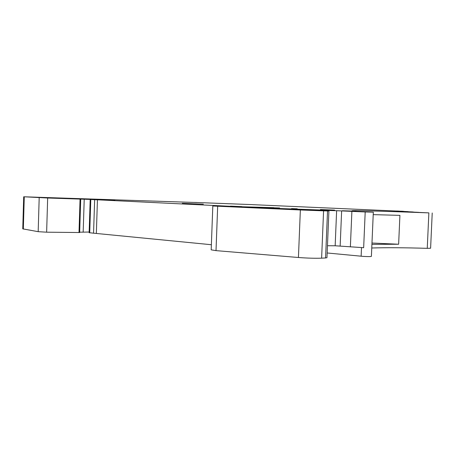 <?xml version="1.0" encoding="UTF-8"?>
<svg xmlns="http://www.w3.org/2000/svg" width="455" height="455" viewBox="0 0 455 455"><rect width="100%" height="100%" fill="white"/><g stroke="black" fill="none" stroke-linecap="round" stroke-linejoin="round"><path stroke-width="0.68" d="M291.149 209.345L328.908 210.949L327.532 210.944L325.575 257.962L326.963 257.684L328.908 210.961M411.223 212.07L428.872 212.877C382.911 211.16 347.853 210.153 352.403 210.853L355.895 211.177L342.353 210.745L373.316 212.212L365.2 211.956L363.659 247.702L335.159 245.774L336.626 210.716L341.637 210.915L340.158 246.007M327.458 245.734L335.159 245.774M373.316 212.223L371.399 256.33C371.081 256.66 368.374 256.683 363.283 256.404L327.156 252.98M252.548 204.659L403.227 211.33M401.992 211.291L403.232 211.262M398.836 211.165L401.992 211.217M396.754 211.057L398.836 211.075M407.981 211.66L396.754 210.995M406.713 211.62L407.987 211.586M403.454 211.49L406.713 211.541M401.321 211.376L403.46 211.399M412.998 212.007L401.321 211.313M411.69 211.967L413.003 211.933M408.328 211.831L411.695 211.882M406.133 211.712L408.334 211.734M418.293 212.377L406.139 211.649M416.951 212.337L418.299 212.297M413.476 212.195L416.956 212.246M411.223 212.002L413.481 212.093M432.222 212.98L430.606 248.225L427.251 248.339C404.7 247.656 386.204 247.543 371.763 247.992M373.214 214.635L399.917 215.369L398.631 244.238L371.98 243.033M371.917 244.369L398.631 244.238M328.089 210.346L276.816 208.657L244.107 206.957L279.626 207.958L256.921 207.503L270.611 208.339M241.901 206.746L273.899 207.668L212.809 205.996L211.188 249.795M36.212 197.191L24.28 196.793L47.667 198.01L114.899 200.245L90.198 199.483L89.135 232.687L93.559 233.188L94.64 199.7L90.198 199.483M84.221 199.205L83.168 232.147L89.152 232.027M79.671 232.169L83.168 232.147M79.591 232.528L46.632 232.186L38.175 231.675L22.756 228.859L23.7 196.748M36.207 197.203L196.941 202.538M194.643 202.441L196.947 202.498M203.63 202.793L194.643 202.429M203.63 202.759L211.035 203.066M219.958 203.413L211.035 203.055M219.958 203.379L229.559 203.783M238.471 204.113L229.559 203.749M252.548 204.625L238.471 204.102M85.75 198.88L49.908 197.794L85.745 198.943M203.362 204.181L182.279 203.317L203.362 204.181M113.067 199.876L103.541 199.489L113.067 199.876M334.624 210.113L320.462 209.522L334.624 210.113M211.376 244.722L93.559 233.188M96.358 233.29L97.444 199.808L94.64 199.7M230.48 206.303L97.444 199.808M241.906 206.61L230.514 206.121M291.536 208.828L297.24 209.021M321.622 258.161L323.579 210.841L300.357 209.982L298.435 257.496C307.375 258.178 315.105 258.4 321.622 258.161L325.575 257.962M298.435 257.496L216.017 250.631L211.188 249.846M300.357 209.982L212.809 205.996M323.579 210.841L327.532 210.944M291.149 209.277L336.626 210.716M365.2 211.956L341.637 210.915M328.089 210.278L270.617 208.18M291.547 208.572L297.246 208.788M351.886 211.393L350.373 246.889M361.509 247.571L361.134 256.233M428.872 212.877L427.251 248.339M80.057 199.136L78.999 232.59M47.667 198.01L46.632 232.186M39.193 197.658L38.175 231.675M24.28 196.793L23.33 229.075M90.795 199.518L89.726 232.801M216.017 250.631L217.666 206.269M80.717 199.148L79.659 232.556"/></g></svg>
